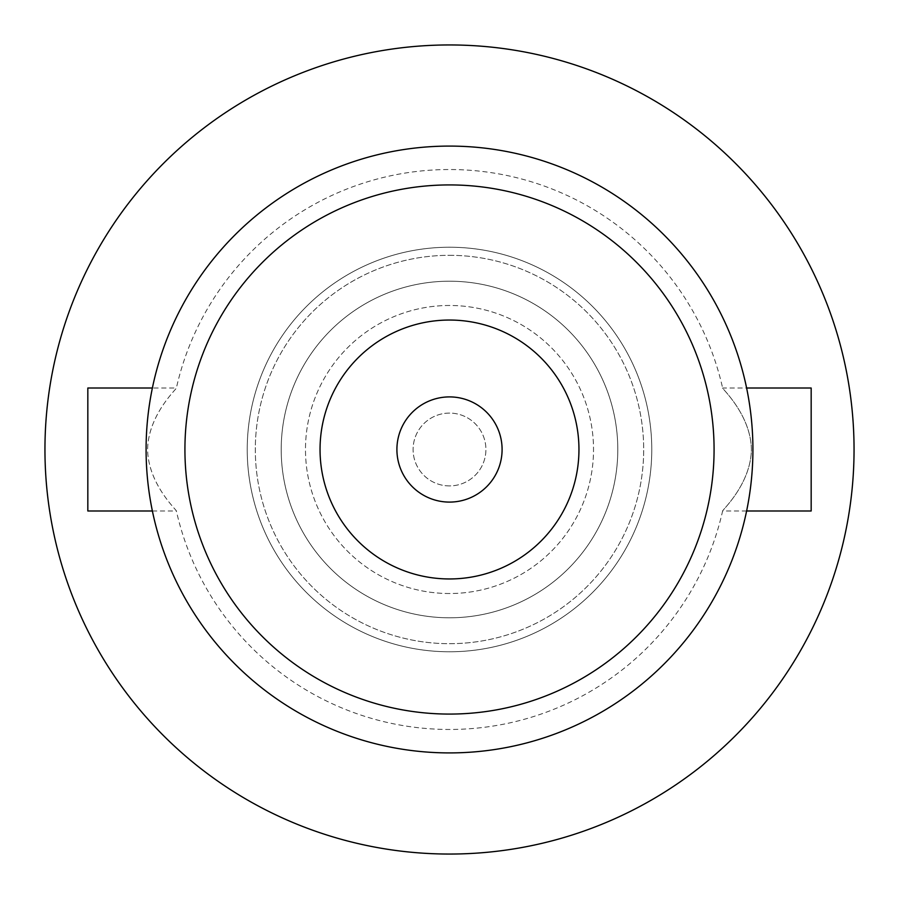 <?xml version="1.0" encoding="UTF-8"?>
<svg xmlns="http://www.w3.org/2000/svg" width="899" height="899" viewBox="0 0 899 899"><rect width="100%" height="100%" fill="white"/><g stroke="black" fill="none" stroke-linecap="round" stroke-linejoin="round"><path stroke-width="0.67" stroke-dasharray="4.5 3.37" d="M449.5 146.088A303.413 303.413 0 0 1 752.913 449.5A303.413 303.413 0 0 1 449.5 752.913A303.413 303.413 0 0 1 146.088 449.5A303.413 303.413 0 0 1 449.5 146.088A303.413 303.413 0 0 1 752.913 449.5A303.413 303.413 0 0 1 449.5 752.913A303.413 303.413 0 0 1 146.088 449.5A303.413 303.413 0 0 1 449.5 146.088A303.413 303.413 0 0 1 752.913 449.5A303.413 303.413 0 0 1 449.5 752.913A303.413 303.413 0 0 1 146.088 449.5A303.413 303.413 0 0 1 449.5 146.088M746.62 510.992L722.616 510.992A279.949 279.949 0 0 1 176.384 510.992C176.934 510.317 148.155 484.078 147.593 449.511C148.189 414.889 176.979 388.604 176.384 388.008A279.949 279.949 0 0 1 722.616 388.008C722.099 388.716 750.856 414.933 751.407 449.579C750.755 484.168 722.133 510.239 722.616 510.992C722.066 510.317 750.845 484.078 751.407 449.511C750.811 414.889 722.021 388.604 722.616 388.008L746.62 388.008M449.5 485.909A36.41 36.41 0 0 1 413.091 449.5A36.41 36.41 0 0 1 449.5 413.091A36.41 36.41 0 0 1 485.909 449.5A36.41 36.41 0 0 1 449.5 485.909A36.41 36.41 0 0 1 413.091 449.5A36.41 36.41 0 0 1 449.5 413.091A36.41 36.41 0 0 1 485.909 449.5A36.41 36.41 0 0 1 449.5 485.909M449.5 593.52A144.02 144.02 0 0 1 305.48 449.5A144.02 144.02 0 0 1 449.5 305.48A144.02 144.02 0 0 1 593.52 449.5A144.02 144.02 0 0 1 449.5 593.52A144.02 144.02 0 0 1 305.48 449.5A144.02 144.02 0 0 1 449.5 305.48A144.02 144.02 0 0 1 593.52 449.5A144.02 144.02 0 0 1 449.5 593.52M449.5 281.207A168.293 168.293 0 0 1 617.793 449.5A168.293 168.293 0 0 1 449.5 617.793A168.293 168.293 0 0 0 617.793 449.5A168.293 168.293 0 0 0 449.5 281.207A168.293 168.293 0 0 1 617.793 449.5A168.293 168.293 0 0 1 449.5 617.793A168.293 168.293 0 0 0 617.793 449.5A168.293 168.293 0 0 0 449.5 281.207A168.293 168.293 0 0 1 617.793 449.5A168.293 168.293 0 0 1 449.5 617.793A168.293 168.293 0 0 0 617.793 449.5A168.293 168.293 0 0 0 449.5 281.207A168.293 168.293 0 0 1 617.793 449.5A168.293 168.293 0 0 1 449.5 617.793A168.293 168.293 0 0 0 617.793 449.5A168.293 168.293 0 0 0 449.5 281.207A168.293 168.293 0 0 1 617.793 449.5A168.293 168.293 0 0 1 449.5 617.793A168.293 168.293 0 0 0 617.793 449.5A168.293 168.293 0 0 0 449.5 281.207A168.293 168.293 0 0 1 617.793 449.5A168.293 168.293 0 0 1 449.5 617.793A168.293 168.293 0 0 1 281.207 449.5A168.293 168.293 0 0 1 449.5 281.207A168.293 168.293 0 0 1 617.793 449.5A168.293 168.293 0 0 1 449.5 617.793A168.293 168.293 0 0 1 281.207 449.5A168.293 168.293 0 0 1 449.5 281.207A168.293 168.293 0 0 0 281.207 449.5A168.293 168.293 0 0 0 449.5 617.793A168.293 168.293 0 0 1 281.207 449.5A168.293 168.293 0 0 1 449.5 281.207A168.293 168.293 0 0 0 281.207 449.5A168.293 168.293 0 0 0 449.5 617.793A168.293 168.293 0 0 1 281.207 449.5A168.293 168.293 0 0 1 449.5 281.207A168.293 168.293 0 0 0 281.207 449.5A168.293 168.293 0 0 0 449.5 617.793A168.293 168.293 0 0 1 281.207 449.5A168.293 168.293 0 0 1 449.5 281.207A168.293 168.293 0 0 0 281.207 449.5A168.293 168.293 0 0 0 449.5 617.793A168.293 168.293 0 0 1 281.207 449.5A168.293 168.293 0 0 1 449.5 281.207A168.293 168.293 0 0 0 281.207 449.5A168.293 168.293 0 0 0 449.5 617.793A168.293 168.293 0 0 1 281.207 449.5A168.293 168.293 0 0 1 449.5 281.207M449.5 651.775A202.275 202.275 0 0 0 651.775 449.5A202.275 202.275 0 0 0 449.5 247.225A202.275 202.275 0 0 0 247.225 449.5A202.275 202.275 0 0 0 449.5 651.775A202.275 202.275 0 0 0 651.775 449.5A202.275 202.275 0 0 0 449.5 247.225A202.275 202.275 0 0 0 247.225 449.5A202.275 202.275 0 0 0 449.5 651.775A202.275 202.275 0 0 0 651.775 449.5A202.275 202.275 0 0 0 449.5 247.225A202.275 202.275 0 0 0 247.225 449.5A202.275 202.275 0 0 0 449.5 651.775A202.275 202.275 0 0 0 651.775 449.5A202.275 202.275 0 0 0 449.5 247.225A202.275 202.275 0 0 0 247.225 449.5A202.275 202.275 0 0 0 449.5 651.775A202.275 202.275 0 0 0 651.775 449.5A202.275 202.275 0 0 0 449.5 247.225A202.275 202.275 0 0 0 247.225 449.5A202.275 202.275 0 0 0 449.5 651.775M449.5 255.316A194.184 194.184 0 0 1 643.684 449.5A194.184 194.184 0 0 1 449.5 643.684A194.184 194.184 0 0 1 255.316 449.5A194.184 194.184 0 0 1 449.5 255.316A194.184 194.184 0 0 1 643.684 449.5A194.184 194.184 0 0 1 449.5 643.684A194.184 194.184 0 0 1 255.316 449.5A194.184 194.184 0 0 1 449.5 255.316M449.5 44.95A404.55 404.55 0 0 1 854.05 449.5A404.55 404.55 0 0 1 449.5 854.05A404.55 404.55 0 0 1 44.95 449.5A404.55 404.55 0 0 1 449.5 44.95M152.38 510.992L176.384 510.992C176.867 510.239 148.245 484.168 147.593 449.579C148.144 414.933 176.901 388.716 176.384 388.008L152.38 388.008M449.5 396.909A52.591 52.591 0 0 0 396.909 449.5A52.591 52.591 0 0 0 449.5 502.091A52.591 52.591 0 0 0 502.091 449.5A52.591 52.591 0 0 0 449.5 396.909M449.5 578.956A129.456 129.456 0 0 0 578.956 449.5A129.456 129.456 0 0 0 449.5 320.044A129.456 129.456 0 0 0 320.044 449.5A129.456 129.456 0 0 0 449.5 578.956M449.5 184.924A264.576 264.576 0 0 0 184.924 449.5A264.576 264.576 0 0 0 449.5 714.076A264.576 264.576 0 0 0 714.076 449.5A264.576 264.576 0 0 0 449.5 184.924M87.832 510.992L87.832 388.008M811.168 510.992L811.168 388.008"/><path stroke-width="1.35" d="M449.5 44.95A404.55 404.55 0 0 1 854.05 449.5A404.55 404.55 0 0 1 449.5 854.05A404.55 404.55 0 0 1 44.95 449.5A404.55 404.55 0 0 1 449.5 44.95M746.62 388.008L811.168 388.008L811.168 510.992L746.62 510.992M152.38 388.008L87.832 388.008L87.832 510.992L152.38 510.992M449.5 396.909A52.591 52.591 0 0 0 396.909 449.5A52.591 52.591 0 0 0 449.5 502.091A52.591 52.591 0 0 0 502.091 449.5A52.591 52.591 0 0 0 449.5 396.909M449.5 578.956A129.456 129.456 0 0 0 578.956 449.5A129.456 129.456 0 0 0 449.5 320.044A129.456 129.456 0 0 0 320.044 449.5A129.456 129.456 0 0 0 449.5 578.956M449.5 184.924A264.576 264.576 0 0 0 184.924 449.5A264.576 264.576 0 0 0 449.5 714.076A264.576 264.576 0 0 0 714.076 449.5A264.576 264.576 0 0 0 449.5 184.924M449.5 752.913A303.413 303.413 0 0 0 752.913 449.5A303.413 303.413 0 0 0 449.5 146.088A303.413 303.413 0 0 0 146.088 449.5A303.413 303.413 0 0 0 449.5 752.913"/></g></svg>
